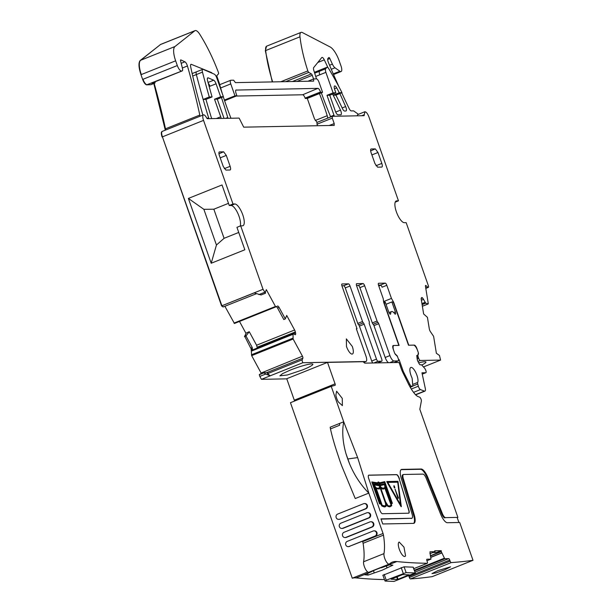 <?xml version="1.0" encoding="UTF-8"?>
<svg xmlns="http://www.w3.org/2000/svg" width="612" height="612" viewBox="0 0 612 612"><rect width="100%" height="100%" fill="white"/><g stroke="black" fill="none" stroke-linecap="round" stroke-linejoin="round"><path stroke-width="0.92" d="M383.716 302.397L384.481 302.091L384.627 305.005M392.85 345.895L393.746 345.535A5.829 1.951 68.2 0 1 393.86 345.497L399.116 345.397L384.856 304.914M388.98 312.594L391.558 311.562A7.772 2.601 68.2 0 1 394.526 313.52A2.356 0.788 68.2 0 0 395.291 314.132A2.333 0.78 68.2 0 0 395.428 314.109A2.333 0.78 68.2 0 0 395.39 311.929L391.871 301.945L392.973 301.923L393.746 303.338L408.495 345.222L413.574 345.122A5.829 1.951 68.2 0 1 417.568 350.538L418.348 352.757M391.558 311.562A7.772 2.601 68.2 0 0 390.685 313.596A2.356 0.788 68.2 0 1 390.418 314.208A2.356 0.788 68.2 0 1 390.357 314.224A2.333 0.78 68.2 0 1 388.765 312.059L385.246 302.076L384.481 302.091M393.746 345.535A5.829 1.951 68.2 0 0 393.531 350.018M397.632 357.01L397.242 355.901L394.862 353.575M389.745 362.656L393.921 360.981L398.198 360.904A2.333 0.78 68.2 0 0 398.297 360.881A2.333 0.78 68.2 0 0 398.259 358.701A1.553 0.52 68.2 0 0 399.131 359.68L403.285 371.438L402.489 371.759M408.839 384.711L409.818 384.313L403.285 371.438M409.818 384.313A3.106 1.04 68.2 0 0 411.272 386.073L412.052 386.379A3.106 1.04 68.2 0 0 412.396 386.394A3.106 1.04 68.2 0 0 412.733 385.178L412.228 379.042A2.333 0.78 68.2 0 0 411.723 377.237A8.392 2.808 68.2 0 1 410.216 368.072A8.392 2.808 68.2 0 1 410.82 367.468A8.392 2.808 68.2 0 1 416.076 373.129A8.392 2.808 68.2 0 1 417.659 382.446A2.333 0.78 68.2 0 0 417.744 384.061L418.348 386.21A3.106 1.04 68.2 0 0 420.436 389.584L424.407 391.106A4.659 1.561 68.2 0 0 424.912 391.129A4.659 1.561 68.2 0 0 425.263 388.268L421.959 372.8L425.799 372.723A2.333 0.78 68.2 0 0 425.898 372.7A2.333 0.78 68.2 0 0 425.853 370.528L424.927 368.562L421.53 364.798L420.069 364.828L419.274 363.987L417.529 360.682L416.741 355.434L417.445 356.207L418.409 353.002M391.871 301.945L386.027 304.286M398.55 359.925L399.146 359.68L398.542 359.917M417.445 356.207L416.833 356.452M348.435 283.838L343.676 285.743A2.333 0.78 -111.8 0 1 345.267 287.908L357.775 323.411A1.553 0.52 68.2 0 0 358.594 324.758A1.553 0.52 68.2 0 1 359.412 326.097L364.171 324.192A1.553 0.52 68.2 0 0 363.352 322.853A1.553 0.52 -111.8 0 1 362.534 321.507L350.026 286.003A2.333 0.78 -111.8 0 0 348.435 283.838L342.085 283.96A2.333 0.78 68.2 0 0 341.993 283.976A2.333 0.78 68.2 0 0 342.032 286.156L357.018 328.728L356.413 328.973M364.171 324.192L376.472 359.122A2.333 0.78 68.2 0 0 378.063 361.287L381.651 361.218A2.333 0.78 -111.8 0 0 381.75 361.202L377.52 362.893M359.412 326.097L371.714 361.026A2.333 0.78 68.2 0 0 372.869 362.985M388.513 362.687A5.829 1.951 68.2 0 1 385.178 357.469L373.955 325.607A1.553 0.52 68.2 0 0 373.136 324.261A1.553 0.52 -111.8 0 1 372.318 322.922L359.887 287.632A2.333 0.78 68.2 0 0 358.288 285.46L363.046 283.555L356.704 283.677A2.333 0.78 68.2 0 0 356.605 283.7A2.333 0.78 68.2 0 0 356.643 285.88L369.151 321.384A1.553 0.52 68.2 0 1 369.281 322.738A1.553 0.52 -111.8 0 0 369.411 324.092L381.712 359.022A2.333 0.78 -111.8 0 1 381.75 361.202M358.288 285.46L356.528 285.498M363.046 283.555A2.333 0.78 -111.8 0 1 364.645 285.72L377.076 321.017A1.553 0.52 -111.8 0 0 377.895 322.356A1.553 0.52 -111.8 0 1 378.713 323.702L389.936 355.564A5.829 1.951 -111.8 0 0 393.921 360.981M398.259 358.701L397.861 357.576A2.333 0.78 68.2 0 0 397.073 356.039L395.543 354.532A2.333 0.78 68.2 0 1 394.457 352.65L393.233 349.161A3.886 1.3 -111.8 0 1 393.164 345.535A3.886 1.3 -111.8 0 1 393.332 345.497L393.026 345.619M378.461 283.325L378.644 283.257A2.333 0.78 68.2 0 0 378.545 283.272A2.333 0.78 68.2 0 0 378.591 285.452L383.204 298.572L383.716 302.435L398.848 345.39L393.332 345.497M380.863 285.2L379.272 285.835L380.48 285.031A2.333 0.78 68.2 0 1 382.079 287.204L386.83 285.299A2.333 0.78 68.2 0 0 385.239 283.127L378.644 283.257M417.568 355.794L418.432 354.096A2.333 0.78 68.2 0 0 418.18 352.191L416.956 348.71A3.886 1.3 -111.8 0 0 414.293 345.099L408.747 345.214M408.778 345.206L393.646 302.244L393.233 302.412M417.047 358.961L418.669 358.311A2.333 0.78 68.2 0 0 420.253 360.476L440.579 360.086L423.466 366.94M420.253 360.476L417.912 361.417M421.76 365.05A17.48 2.073 160.6 0 0 425.944 362.052A17.48 2.073 160.6 0 0 418.669 362.847M440.579 360.086L439.462 355.45L436.379 353.285L433.61 336.332L430.534 331.826A2.716 0.91 -111.8 0 1 429.31 328.873L427.421 317.322L423.634 313.971L421.24 299.299A2.716 0.91 68.2 0 1 421.347 298.006L421.591 297.684A2.716 0.91 68.2 0 1 421.737 297.57A2.716 0.91 68.2 0 1 422.372 297.807L422.502 297.922A2.716 0.91 68.2 0 1 423.504 299.383L425.707 303.131L428.117 303.942L428.27 303.537L425.455 286.263A1.553 0.52 68.2 0 1 425.592 285.46A1.553 0.52 68.2 0 1 425.96 285.59L427.765 287.189A2.333 0.78 68.2 0 0 428.316 287.388A2.333 0.78 68.2 0 0 428.53 286.187L406.161 222.653L404.364 222.692A11.651 3.901 68.2 0 1 396.637 212.54A11.651 3.901 68.2 0 1 396.186 200.958A11.651 3.901 68.2 0 1 396.675 200.858L398.473 200.828L369.005 117.144A5.829 1.951 68.2 0 0 365.861 112.057L364.767 111.774L357.974 114.498A5.829 1.951 68.2 0 0 357.332 115.813M395.199 202.136L398.473 200.828M365.012 111.721L364.216 114.742A1.828 0.612 68.2 0 1 364.048 115.668A1.828 0.612 68.2 0 1 363.972 115.683L332.347 116.295L332.293 118.124L334.213 123.586L329.095 125.514M162.149 131.435L203.421 114.872A5.829 1.951 68.2 0 1 203.666 114.826A5.829 1.951 68.2 0 1 206.535 117.718A1.966 0.658 68.2 0 0 207.499 118.697L239.124 118.085L243.706 127.158L334.244 125.399M334.167 125.414L334.213 123.586M238.741 232.445L224.084 238.313L216.441 245.022L211.201 263.244L244.846 249.773L236.943 227.335L240.677 225.836L263.03 289.3L221.567 305.901L223.066 306.933M240.21 226.027A11.651 3.901 68.2 0 0 237.992 213.703A11.651 3.901 68.2 0 0 231.045 205.471L229.255 205.502L232.988 204.003L234.786 203.972A11.651 3.901 -111.8 0 1 242.513 214.123A11.651 3.901 -111.8 0 1 242.964 225.706A11.651 3.901 -111.8 0 1 242.474 225.805L240.677 225.836M203.421 114.872A5.829 1.951 68.2 0 0 203.544 120.388L162.425 136.859L221.911 305.77L254.232 292.903L261.095 294.976L265.509 293.209L265.409 291.924L266.327 289.652L275.461 306.474L275.882 306.872L277.596 306.054A2.716 0.91 -111.8 0 1 277.611 306.046A2.716 0.91 -111.8 0 1 279.087 307.423L277.557 308.035L276.502 306.49M224.918 306.329L234.434 323.473L234.006 323.082L275.461 306.474M277.557 308.035L283.807 319.548L285.314 318.89L286.707 315.432L294.609 329.998A2.716 0.91 68.2 0 1 295.344 331.949L295.558 332.874A2.716 0.91 68.2 0 1 295.588 334.351L295.542 334.466A2.716 0.91 68.2 0 1 295.321 334.718A2.716 0.91 68.2 0 1 294.854 334.619L293.293 333.617L293.033 334.213L293.133 339.033L302.443 356.184A1.553 0.52 68.2 0 1 302.879 358.142L302.213 359.787A2.333 0.78 68.2 0 0 302.871 362.717L261.423 379.341L259.832 376.403L265.608 374.093L263.795 372.7L267.911 372.785L267.551 373.664L270.252 375.783L265.608 374.093M245.986 335.988L244.815 336.501L246.208 333.05L249.252 331.704L245.986 335.988L252.236 347.501L252.641 350.638L251.899 350.936A2.716 0.91 68.2 0 0 251.042 347.983L251.67 355.633L261.102 373.037L260.773 373.871M363.811 362.319L365.792 361.524A5.829 1.951 68.2 0 0 366.037 361.478A5.829 1.951 68.2 0 0 365.938 356.031L356.329 328.743L357.018 328.728M343.676 285.743L341.909 285.773M334.297 116.257A3.886 1.3 68.2 0 0 333.984 115.194L326.984 95.304L333.096 92.848L335.858 92.794L334.695 89.497A3.794 1.27 68.2 0 1 334.634 85.948A3.794 1.27 68.2 0 1 336.684 87.845A116.548 39.007 68.2 0 1 339.285 92.733L342.001 92.68A155.486 52.043 68.2 0 0 328.766 68.712A3.886 1.3 68.2 0 0 326.961 67.266A3.886 1.3 68.2 0 0 326.915 67.282L325.745 68.758A3.886 1.3 68.2 0 0 325.882 72.354L333.096 92.848M327.573 118.177A3.886 1.3 68.2 0 0 327.213 115.699A116.54 39.007 68.2 0 0 319.433 93.567M229.255 205.502L222.018 184.954L188.374 198.426L203.873 209.327L216.441 245.022M228.49 203.337L213.84 209.205L203.873 209.327M326.984 95.304L329.738 95.25L335.858 92.794M314.675 73.188L325.745 68.758M292.398 81.534L311.386 73.922A1.553 0.52 68.2 0 1 312.281 75.314L313.566 78.979M213.84 209.205L224.084 238.313M211.201 263.244L188.374 198.426M256.428 293.706L223.02 307.017M329.738 95.25L335.368 111.223A3.886 1.3 68.2 0 0 338.023 114.834L340.785 114.781A3.886 1.3 68.2 0 0 340.945 114.75A3.886 1.3 68.2 0 0 340.486 110.145A116.54 39.007 68.2 0 0 333.341 95.51A116.54 39.007 68.2 0 0 333.173 95.181L339.285 92.733M326.915 67.282L314.392 72.3L326.961 67.266M311.386 73.922L308.769 72.392L285.636 81.664M162.555 131.297C161.4 131.649 161.361 133.508 162.425 136.859L221.567 305.901M342.139 107.949L345.627 106.549A3.886 1.3 68.2 0 1 346.01 110.986A3.886 1.3 68.2 0 1 345.849 111.024L344.617 111.047A3.886 1.3 68.2 0 1 342.383 108.469A155.387 52.012 68.2 0 0 336.049 95.457A155.387 52.012 68.2 0 0 335.881 95.128L342.001 92.68M333.525 74.503L340.892 71.558A5.829 1.951 68.2 0 0 341.136 71.505A5.829 1.951 68.2 0 0 341.037 66.058L339.239 60.963A15.537 5.202 68.2 0 0 329.761 46.772L302.213 32.467A10.098 3.381 68.2 0 0 301.043 32.382A10.098 3.381 68.2 0 0 299.987 36.812A77.693 26.002 68.2 0 0 307.844 70.916A1.553 0.52 68.2 0 0 308.769 72.392M162.211 131.435C161.063 131.787 161.017 133.645 162.088 136.989M332.607 94.103A116.548 39.007 68.2 0 1 333.173 95.181L335.881 95.128M266.549 46.214L265.333 50.697L272.256 81.916M199.956 116.265A3.886 1.3 68.2 0 0 199.803 115.064A310.774 104.025 68.2 0 0 187.433 65.966A3.886 1.3 68.2 0 0 184.908 61.82L180.892 59.922A1.553 0.52 68.2 0 0 180.693 59.899A1.553 0.52 68.2 0 0 180.601 60.978L182.414 68.223A3.886 1.3 68.2 0 1 182.2 70.916A3.886 1.3 68.2 0 1 182.032 70.946L146.635 84.846L150.835 84.693M153.819 83.523L165.294 130.149M345.627 106.549A587.451 196.636 68.2 0 0 339.851 93.537M328.017 67.733A587.451 196.636 68.2 0 0 324.299 59.869A3.856 1.293 68.2 0 0 321.958 57.421A3.856 1.293 68.2 0 0 321.759 57.574L313.857 67.374A3.886 1.3 68.2 0 0 313.857 70.579A182.804 61.185 68.2 0 0 316.511 78.871M340.892 71.558L340.7 71.558A5.829 1.951 -111.8 0 1 339.874 71.244L334.978 67.802A5.829 1.951 -111.8 0 1 332.385 64.107L329.853 58.545L327.688 59.418M151.172 84.555A2.333 0.78 68.2 0 1 151.088 84.609A2.333 0.78 68.2 0 1 150.988 84.632L154.729 83.133A2.333 0.78 68.2 0 0 154.828 83.117A2.333 0.78 68.2 0 0 155.027 81.801M154.729 83.133L151.447 83.194A3.886 1.3 68.2 0 0 151.615 83.163A3.886 1.3 68.2 0 0 151.753 83.079M321.315 92.81A182.804 61.185 68.2 0 0 330.212 115.836A3.886 1.3 68.2 0 0 330.725 116.923M329.853 58.545A1.553 0.52 -111.8 0 0 328.873 57.49A1.553 0.52 -111.8 0 0 328.812 57.536L327.887 58.492A3.886 1.3 68.2 0 0 327.871 58.507A3.886 1.3 68.2 0 0 327.764 60.305A3.886 1.3 68.2 0 0 328.43 62.523A310.774 104.025 68.2 0 0 339.079 87.042M222.378 93.835A116.54 39.007 68.2 0 1 219.211 82.903L217.092 76.867A1.553 0.52 68.2 0 1 216.992 75.46L218.515 73.853A1.553 0.52 68.2 0 0 218.385 72.354A77.693 26.002 68.2 0 0 199.512 33.889A10.098 3.381 68.2 0 0 195.121 30.6A10.098 3.381 68.2 0 0 194.823 30.768L174.933 46.543A15.537 5.202 68.2 0 0 175.644 60.818L177.312 65.545A5.829 1.951 68.2 0 0 181.297 70.961M160.627 44.431L140.27 60.427C138.343 62.592 138.58 67.343 140.982 74.695L142.65 79.43C143.935 82.742 145.266 84.548 146.635 84.846M341.703 92.802A310.774 104.025 68.2 0 0 349.115 108.492A3.886 1.3 68.2 0 0 351.28 110.917L353.621 110.871L358.418 114.314M223.296 96.757A116.54 39.007 68.2 0 0 230.709 117.565A3.886 1.3 68.2 0 0 230.999 118.246M317.123 122.415L314.461 118.805L307.285 98.433L322.578 92.305L319.12 82.482A3.886 1.3 68.2 0 0 316.458 78.871L313.696 78.925L313.642 81.121L235.421 82.628L233.623 80.187L230.862 80.241A3.886 1.3 68.2 0 0 230.701 80.271A3.886 1.3 68.2 0 0 230.762 83.905L234.962 95.824L224.375 100.062M313.696 78.925L307.935 81.235M322.578 92.305L320.65 92.343L305.243 98.471L305.12 98.104A3.58 1.201 68.2 0 0 302.665 94.776L236.224 96.053M307.285 98.433L305.243 98.471M235.903 90.071L317.858 88.365A3.886 1.3 68.2 0 1 320.52 91.976L320.65 92.343M263.695 372.953L259.281 374.728L259.832 376.403M259.281 374.728L264.43 372.609M261.791 373.458L262.127 372.632A1.553 0.52 -111.8 0 1 262.357 373.236M302.443 356.184L261.102 373.037M378.973 285.062L379.272 285.835L378.79 286.026M192.711 76.026L196.353 74.572A388.467 130.027 68.2 0 0 202.748 98.019A388.467 130.027 68.2 0 0 203.153 99.442L205.953 99.389A380.702 127.426 68.2 0 0 211.01 116.494A380.71 127.434 68.2 0 0 211.155 116.991A3.993 1.339 68.2 0 0 211.79 118.613M221.154 118.43A4.506 1.507 68.2 0 0 220.703 116.785L214.521 99.22L220.634 96.773L223.395 96.719L216.709 77.739A3.886 1.3 68.2 0 0 214.345 74.19L203.13 69.378A3.886 1.3 68.2 0 0 202.671 69.347A3.886 1.3 68.2 0 0 202.473 72.117A388.498 130.042 68.2 0 0 209.273 96.987L203.153 99.442A388.467 130.027 68.2 0 0 208.6 117.756A388.452 130.027 68.2 0 0 208.684 118.032A3.886 1.3 68.2 0 1 208.853 118.667M227.955 118.3A3.886 1.3 68.2 0 0 227.825 117.81A182.996 61.254 68.2 0 0 227.748 117.527A182.804 61.185 68.2 0 0 221.445 97.499M214.521 99.22L217.275 99.167L223.671 117.313A3.886 1.3 68.2 0 0 224.099 118.376M209.166 86.552L216.067 83.79L220.634 96.773M212.257 73.295A3.726 1.247 68.2 0 0 211.354 72.514L191.395 64.375A3.886 1.3 68.2 0 0 190.952 64.344A3.886 1.3 68.2 0 0 190.661 66.723A278.445 93.2 68.2 0 0 202.886 115.094M207.476 78.206L208.271 77.885L213.672 80.203A3.932 1.316 68.2 0 1 216.067 83.79M249.252 331.704L256.596 345.229L257.139 347.249L295.344 331.949M252.641 350.638L293.033 334.213M293.263 333.655L253.292 349.659L252.756 350.347M257.17 348.083L257.139 347.249M244.815 336.501L250.706 348.113M236.224 89.933A3.886 1.3 68.2 0 0 236.048 89.972A3.886 1.3 68.2 0 0 236.125 93.605L236.89 95.786L224.596 100.743M208.271 77.885A4.039 1.354 68.2 0 0 207.789 77.846A4.039 1.354 68.2 0 0 207.606 80.807A380.763 127.449 68.2 0 0 212.073 96.933L205.953 99.389M246.208 333.05L244.471 336.638M209.273 96.987L212.073 96.933M217.275 99.167L223.395 96.719M385.239 283.127L380.48 285.031L378.468 285.077M267.704 372.96L267.291 373.037M261.11 373.733L262.127 372.632M302.588 369.908L287.449 374.965L279.891 375.837L282.507 373.649L290.172 370.145A17.48 2.073 -19.4 0 1 312.87 364.224A17.48 2.073 -19.4 0 1 302.588 369.908M234.962 95.824L236.89 95.786M332.347 116.295L316.863 122.438L317.414 125.735M286.783 378.851L261.423 379.341M245.871 333.18L239.499 321.445M219.326 151.921L223.632 151.807L226.295 155.417L230.135 166.334C230.831 168.583 230.8 169.807 230.035 169.998L225.905 170.075L223.242 166.464L219.394 155.547C218.706 153.298 218.736 152.074 219.494 151.883L219.18 152.021M375.324 148.892L377.987 152.503L381.827 163.412C382.523 165.668 382.485 166.892 381.727 167.084L377.589 167.16L374.934 163.549L371.086 152.633C370.398 150.376 370.428 149.16 371.186 148.968L375.324 148.892L370.642 150.866M270.252 375.783L302.871 362.717L365.792 361.524M285.314 318.89L279.087 307.423M275.882 306.872L234.434 323.473L275.882 306.872M265.509 293.209L263.03 289.3M258.876 294.602L264.652 292.291M203.544 120.388L232.988 204.003M418.669 358.311L418.271 357.178L416.94 357.714M417.965 355.633A2.333 0.78 68.2 0 0 418.271 357.178M393.646 302.244L391.458 298.419L383.602 301.563M386.83 285.299L391.458 298.419M352.275 346.4L346.346 338.88L346.484 346.514A8.155 2.731 68.2 0 0 352.413 354.027A8.155 2.731 68.2 0 0 352.275 346.4M381.337 567.783L389.622 564.838A2330.817 780.178 68.2 0 0 392.927 565.144L382.026 570.246L368.118 575.081A2330.817 780.178 68.2 0 1 364.813 574.775L375.714 569.68L396.859 561.564A2330.817 780.178 68.2 0 0 404.8 562.267L408.219 562.52A2330.817 780.178 68.2 0 0 427.268 563.262A1.553 0.52 68.2 0 0 427.337 563.254A1.553 0.52 68.2 0 0 427.306 561.793L426.924 560.714A1.553 0.52 68.2 0 1 426.901 559.253A1.553 0.52 68.2 0 1 426.962 559.246L430.963 559.123L429.945 551.886M294.494 401.082A1.553 0.52 68.2 0 0 294.296 400.187L335.07 383.854A1.553 0.52 68.2 0 1 335.101 385.308A1.553 0.52 68.2 0 1 335.078 385.315L331.237 386.363L290.455 402.696L352.267 578.218A77.693 26.002 68.2 0 1 356.085 577.896A2330.817 780.178 68.2 0 0 364.025 578.6A2330.817 780.178 68.2 0 0 367.445 578.853A2330.817 780.178 68.2 0 0 384.39 579.572M383.013 575.242L404.081 566.804A2330.817 780.178 68.2 0 0 413.085 567.14L415.296 573.016L413.245 567.186M352.267 578.218L367.766 572.006M396.859 561.564A77.693 26.002 68.2 0 0 392.277 562.153A77.693 26.002 68.2 0 0 389.462 563.943A6.212 2.081 68.2 0 1 389.24 564.088A6.212 2.081 68.2 0 1 385.629 560.485A6.212 2.081 68.2 0 1 383.976 553.615A54.384 18.207 68.2 0 0 383.472 535.118A3.886 1.3 68.2 0 0 383.043 533.473L368.822 493.096A54.414 18.215 68.2 0 0 368.868 493.157L357.637 457.6L343.707 421.783L331.237 386.363M386.394 566.131L386.899 567.561M367.613 573.651L368.118 575.081M373.442 570.667L374.146 572.664M294.296 400.187L286.737 378.721L327.512 362.388L362.817 361.715A3.886 1.3 68.2 0 1 363.673 362.189L364.163 362.664A3.886 1.3 68.2 0 0 365.02 363.138L399.047 362.48L401.028 368.118A15.537 5.202 68.2 0 0 403.117 373.091L408.235 383.51A24.863 8.323 68.2 0 0 414.653 393.723A15.537 5.202 68.2 0 0 418.157 396.614L419.648 397.18A2.333 0.78 68.2 0 1 420.903 398.848A2.333 0.78 68.2 0 1 421.362 401.112L419.832 409.29L457.898 517.392L445.59 517.63A5.049 1.691 68.2 0 1 442.361 513.552L427.849 477.482A10.488 3.511 68.2 0 0 421.148 469.014L401.847 469.389A10.488 3.511 68.2 0 0 401.403 469.473A10.488 3.511 68.2 0 0 401.158 477.995L412.075 514.134A5.049 1.691 68.2 0 1 411.952 518.234A5.049 1.691 68.2 0 1 411.746 518.28L380.955 518.869L382.745 523.964L413.536 523.375A10.488 3.511 68.2 0 0 413.98 523.283A10.488 3.511 68.2 0 0 414.217 514.761L413.544 515.036L402.627 478.898L403.308 478.63L414.217 514.761M408.747 575.877A1.553 0.52 68.2 0 1 408.969 576.405L409.352 577.483A1.553 0.52 68.2 0 0 410.423 578.921A2330.817 780.178 68.2 0 0 432.233 576.626L473.007 560.294A2330.817 780.178 68.2 0 1 451.197 562.589A1.553 0.52 68.2 0 1 450.126 561.15L449.743 560.072A1.553 0.52 68.2 0 0 448.68 558.634L444.717 558.748L441.283 551.642L430.412 556.002M402.956 474.751A5.049 1.691 68.2 0 0 402.742 474.797L403.423 474.522A5.049 1.691 68.2 0 1 403.637 474.476L422.946 474.109A5.049 1.691 68.2 0 1 426.166 478.186L440.686 514.256A10.488 3.511 68.2 0 0 447.38 522.724L459.696 522.487L473.007 560.294M403.423 474.522A5.049 1.691 68.2 0 0 403.308 478.63M335.07 383.854L327.512 362.388M430.037 551.825L435.025 551.672L429.884 553.73M441.283 551.642L441.252 550.678L434.719 550.808L435.025 551.672M399.414 478.699A3.886 1.3 68.2 0 0 396.599 474.614L368.883 475.149A3.886 1.3 68.2 0 0 368.722 475.18A3.886 1.3 68.2 0 0 368.791 478.813L379.807 510.102A3.886 1.3 68.2 0 0 382.469 513.713L408.617 513.208A3.886 1.3 68.2 0 0 408.778 513.177A3.886 1.3 68.2 0 0 408.87 510.026L399.208 478.783A3.886 1.3 68.2 0 0 396.392 474.698L396.599 474.614M405.557 555.78L403.981 547.136L399.169 542.025L398.557 542.683A7.772 2.601 68.2 0 0 400.133 551.328A7.772 2.601 68.2 0 0 404.945 556.446A7.772 2.601 68.2 0 0 405.557 555.78M338.26 401.862L342.391 405.634L342.269 398.374L336.615 391.213L335.873 395.077A7.772 2.601 68.2 0 0 338.26 401.862M386.256 580.207L406.131 572.625L415.135 572.962L394.067 581.4A2337.029 782.258 -111.8 0 1 385.063 581.063L386.256 580.207L384.198 574.385M382.844 575.188L385.063 581.063M383.043 533.473L362.648 541.643A3.886 1.3 -111.8 0 1 363.084 543.288A54.384 18.207 -111.8 0 1 363.589 561.778A6.212 2.081 68.2 0 0 365.234 568.655A6.212 2.081 68.2 0 0 368.852 572.251L389.24 564.088M345.971 453.607A54.407 18.207 68.2 0 0 349.643 464.018L345.971 453.607C342.674 442.04 341.924 431.429 343.707 421.783L330.174 427.207L330.465 428.92C332.209 436.83 334.886 446.056 338.49 456.59A54.407 18.207 68.2 0 0 342.169 467.025L355.243 498.535L368.822 493.096M345.015 537.543L345.566 537.535A2.716 2.54 -91.1 0 0 346.407 537.359L372.234 527.016A2.716 2.54 -91.1 0 0 371.285 521.753L370.734 521.761A2.716 2.54 -91.1 0 0 369.893 521.937L344.066 532.279A2.716 2.54 -91.1 0 0 345.015 537.543A2.716 2.54 -91.1 0 0 345.857 537.374L371.683 527.031A2.716 2.54 -91.1 0 0 370.734 521.761M348.672 546.631L375.439 536.112A2.716 2.54 -91.1 0 0 374.49 530.849L373.94 530.856A2.716 2.54 -91.1 0 0 373.091 531.032L347.264 541.375A2.716 2.54 -91.1 0 0 348.22 546.638A2.716 2.54 -91.1 0 0 349.062 546.47L374.888 536.127A2.716 2.54 -91.1 0 0 373.94 530.856M364.331 503.569L364.882 503.561A2.716 2.54 -91.1 0 1 365.831 508.824L340.004 519.167L365.28 508.84A2.716 2.54 -91.1 0 0 364.331 503.569A2.716 2.54 -91.1 0 0 363.482 503.745L337.656 514.088A2.716 2.54 -91.1 0 0 338.604 519.351A2.716 2.54 -91.1 0 0 339.453 519.183M339.063 519.343L340.004 519.167M341.81 528.447L342.36 528.439A2.716 2.54 -91.1 0 0 343.21 528.263L369.036 517.92A2.716 2.54 -91.1 0 0 368.087 512.657L367.529 512.665A2.716 2.54 -91.1 0 0 366.687 512.841L340.861 523.183A2.716 2.54 -91.1 0 0 341.81 528.447A2.716 2.54 -91.1 0 0 342.659 528.278L368.478 517.936A2.716 2.54 -91.1 0 0 367.529 512.665M457.898 517.392L445.59 517.63M458.923 522.503L457.218 517.668M444.679 569.879L435.951 572.947L431.988 573.597L437.871 570.614L450.547 566.834L444.679 569.879M402.742 474.797A5.049 1.691 68.2 0 0 402.627 478.898M413.613 523.367A10.488 3.511 68.2 0 0 413.544 515.036M411.746 518.28L381.047 519.129M411.065 518.555A5.049 1.691 68.2 0 0 411.272 518.509L411.952 518.234M442.361 513.552L441.68 513.82L427.168 477.758A10.488 3.511 68.2 0 0 420.467 469.289L401.166 469.656A10.488 3.511 68.2 0 0 401.082 469.664M441.68 513.82A5.049 1.691 68.2 0 0 444.909 517.897M349.643 464.018C354.402 475.302 360.789 484.995 368.807 493.104M441.252 550.678L436.83 552.445L432.891 552.521M408.671 513.208A3.886 1.3 68.2 0 0 408.671 510.102L399.208 478.783M396.392 474.698L368.684 475.226A3.886 1.3 68.2 0 0 368.623 475.233M408.862 574.829L409.114 574.836A2337.029 782.258 -111.8 0 1 402.642 574.591L391.091 579.22A2337.029 782.258 -111.8 0 0 397.563 579.465L409.114 574.836M377.42 482.784L378.323 481.965L379.868 482.769L384.741 481.644L392.391 503.37L391.343 503.569L391.695 505.78L389.66 506.851L387.779 506.376L386.287 504.571M392.391 503.37L391.351 503.607M386.264 504.349L386.065 506.315L384.298 506.95L381.865 506.04L380.748 504.013L379.524 503.86L371.813 481.958L377.581 482.814L378.178 482.004M401.12 506.713L386.73 481.613L401.12 506.713M389.989 506.774L390.41 506.621M389.882 506.805L387.977 506.292L386.386 504.303M385.147 506.889L382.072 505.956L380.947 503.928L379.731 503.783L372.019 481.873M401.327 506.629L397.968 481.315L386.929 481.529M377.948 483.595L372.601 482.7L379.784 503.087L380.549 503.186L373.496 483.977L378.514 484.666L379.233 483.885L380.259 484.635L384.757 483.763L391.244 502.819L391.871 502.712L384.741 482.47L380.044 483.549L378.514 482.746L377.742 483.671L372.647 482.822M391.137 504.38L390.724 501.557L384.979 485.247L385.453 488.246L391.137 504.38M379.991 501.588L381.605 504.502L375.944 488.43L374.337 485.53L379.991 501.588M384.979 487.519L384.504 484.551L380.496 485.538L379.539 484.643L381.115 487.458L383.066 488.277L384.979 487.519L384.504 484.551M378.905 485.584L374.238 484.75L375.829 487.649L377.925 488.33L379.585 487.756L379.249 484.65L378.706 485.668L374.307 484.88M391.122 505.198L385.193 488.361L382.699 488.98L380.419 487.144L385.545 501.702L387.954 505.657L389.469 506.002L391.122 505.198L385.002 488.475M376.265 488.506L382.217 505.405L385.254 505.994L385.927 504.892L385.644 502.919L380.113 487.091L379.241 489.057L376.265 488.506M397.724 482.126L400.761 505.03L387.74 482.317L397.724 482.126L400.485 504.54M391.649 502.75L384.535 482.554L379.838 483.633L378.514 482.746M378.323 484.643L378.927 483.916M380.282 503.148L373.496 483.977M390.77 503.339L390.724 501.557M390.517 501.641L385.17 486.441M380.97 503.355L374.766 486.754M383.923 488.093L384.772 487.596M384.305 484.635L380.289 485.622L379.853 484.834M378.966 488.277L379.539 487.091L379.073 484.811M390.028 505.864L390.923 505.283M383.755 489.011L382.194 488.965L380.641 487.779M379.356 489.011L376.525 488.628M385.086 506.055L385.721 504.977L385.537 503.362L380.083 487.672M397.517 482.21L387.786 482.394M393.807 485.867L394.243 487.764L393.807 485.867L394.22 485.859L394.862 487.68L394.449 487.688M394.862 487.68L394.243 487.764M395.008 488.996L397.945 498.275L398.557 498.191L395.008 488.996L398.557 498.191M395.39 311.929L393.746 312.587M389.836 313.933L390.685 313.596M409.872 386.639L411.272 386.073M410.155 387.136L412.052 386.379M412.672 384.451L417.659 382.446M412.649 386.103L417.744 384.061M411.295 389.033L418.348 386.21M413.559 392.346L420.436 389.584M415.51 394.671L424.407 391.106M425.799 372.723L422.242 374.146L425.898 372.7M350.026 286.003L345.267 287.908M358.594 324.758L363.352 322.853M373.886 362.962L378.063 361.287M371.714 361.026L376.472 359.122M377.466 362.893L381.651 361.218M359.887 287.632L364.645 285.72M372.318 322.922L377.076 321.017M377.895 322.356L373.136 324.261M385.178 357.469L389.936 355.564M373.955 325.607L378.713 323.702M398.198 360.904L394.021 362.579M395.765 201.226L396.675 200.858M316.94 122.423L332.194 116.356M251.433 354.792L252.014 355.503L293.133 339.033M330.541 116.571L333.984 115.194M315.218 120.503L327.213 115.699M319.632 71.206A3.886 1.3 68.2 0 0 319.762 74.802L325.882 72.354M319.762 74.802L315.716 76.431M312.281 75.314L296.981 81.442M223.403 306.796L221.605 305.969M334.458 88.74L336.684 87.845M280.778 81.756L307.844 70.916M335.697 112.065L340.486 110.145M301.043 32.382L266.717 46.13A10.098 3.381 68.2 0 0 265.669 50.559L299.987 36.812M265.333 50.697L265.669 50.559A77.693 26.002 68.2 0 0 272.638 81.909M165.638 130.012A3.886 1.3 68.2 0 0 165.485 128.811L199.803 115.064M154.155 83.385A310.774 104.025 68.2 0 1 165.485 128.811L165.141 128.948M182.361 68.001L187.433 65.966M181.19 63.311L184.908 61.82M317.812 62.47L324.299 59.869M340.7 71.558L333.502 74.442M339.874 71.244L333.265 73.891M334.978 67.802L331.283 69.286M151.447 83.194L182.032 70.946M332.385 64.107L329.562 65.239M146.979 84.708A5.829 1.951 68.2 0 1 142.986 79.292L177.312 65.545M175.644 60.818L140.982 74.695M194.823 30.768L160.505 44.515L140.607 60.29L174.933 46.543M140.27 60.427L140.607 60.29A15.537 5.202 68.2 0 0 141.326 74.565M195.121 30.6L160.795 44.347A10.098 3.381 68.2 0 0 160.505 44.515L160.16 44.653M230.762 83.905L220.626 87.967M320.52 91.976L305.12 98.104M207.246 118.606L208.684 118.032M226.532 118.33L227.825 117.81M216.357 118.521L220.703 116.785M207.001 118.391L208.6 117.756M225.706 118.345L227.748 117.527M209.947 86.238A3.932 1.316 68.2 0 0 208.248 83.186M192.153 73.555L196.551 71.795A3.886 1.3 68.2 0 0 196.353 74.572L202.473 72.117M210.88 72.706L211.354 72.514M208.049 82.452L213.672 80.203M191.395 64.375L190.653 64.665M251.042 347.983L252.236 347.501M317.858 88.365L302.665 94.776M234.342 322.945L234.771 323.335L234.342 322.945M230.135 166.334L224.298 168.66M226.295 155.417L220.205 157.842M223.632 151.807L218.951 153.78M377.987 152.503L371.897 154.92M381.827 163.412L375.982 165.737M267.551 373.664L302.213 359.787M266.067 372.884L302.879 358.142M251.769 354.654L292.888 338.184M252.71 350.424L293.018 334.282M294.984 334.695L295.542 334.466M294.885 334.634L295.588 334.351M293.477 333.708L295.558 332.874M256.596 345.229L294.609 329.998M234.786 203.972L231.045 205.471M332.293 118.124L316.894 124.251M361.746 115.729L364.216 114.742M425.738 288L427.765 287.189M425.424 285.804L425.96 285.59M422.372 306.245L428.117 303.942M422.112 304.631L425.761 303.17M422.104 304.577L425.707 303.131M421.982 303.827L425.088 302.588M421.936 303.583L424.942 302.374M421.393 300.224L423.504 299.383M421.201 298.442L422.502 297.922M421.232 298.266L422.372 297.807M418.432 354.096L418.027 354.256M362.534 321.507L357.775 323.411M356.085 577.896L371.606 571.677M413.766 568.67L427.268 563.262M403.247 573.398L401.189 567.576M406.131 572.625L404.081 566.804M363.589 561.778L383.976 553.615M410.423 578.921L451.197 562.589M409.352 577.483L450.126 561.15M408.969 576.405L449.743 560.072M414.982 572.128L448.68 558.634M414.531 570.835L444.717 558.748M414.324 570.246L444.281 558.251M430.733 557.425L441.772 553.003M430.963 559.123L426.939 560.737L430.924 559.131M430.71 557.303L441.726 552.888M401.166 469.656L401.847 469.389M421.148 469.014L420.467 469.289M427.168 477.758L427.849 477.482M357.637 457.6L347.884 458.954M363.084 543.288L383.472 535.118M441.237 551.389L430.351 555.742M339.629 423.42A54.407 18.207 68.2 0 0 339.629 425.248L330.465 428.92M372.234 527.016L371.683 527.031M346.407 537.359L345.857 537.374M375.439 536.112L374.888 536.127M349.613 546.455L349.062 546.47M365.831 508.824L365.28 508.84M369.036 517.92L368.478 517.936M343.21 528.263L342.659 528.278M397.127 576.741L398.045 579.327M396.668 576.925L397.563 579.465M410.224 387.258L412.396 386.394M415.67 394.832L424.912 391.129M363.849 362.358L366.037 361.478M333.548 74.549L341.136 71.505M150.751 84.747L154.828 83.117M151.615 83.163L182.2 70.916M219.7 84.678L230.701 80.271M263.902 372.616L259.442 374.406M196.551 71.795L202.671 69.347M253.353 349.613L293.293 333.617M425.799 288.397L428.316 287.388M422.379 306.268L428.193 303.942M394.067 362.579L398.297 360.881M413.773 568.686L427.337 563.254M348.771 546.631L348.22 546.638M339.163 519.343L338.604 519.351"/></g></svg>
